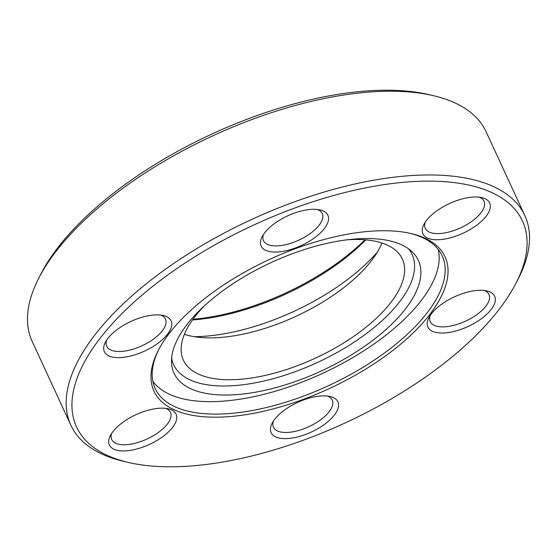 <?xml version="1.0" encoding="UTF-8"?>
<svg xmlns="http://www.w3.org/2000/svg" width="557" height="557" viewBox="0 0 557 557"><rect width="100%" height="100%" fill="white"/><g stroke="black" fill="none" stroke-linecap="round" stroke-linejoin="round"><path stroke-width="0.84" d="M430.115 314.03A160.298 71.15 -24.8 0 1 240.812 415.39A160.298 71.15 -24.8 0 1 158.313 350.381A160.298 71.15 -24.8 0 1 168.896 333.894A160.298 71.15 -24.8 0 1 411.136 233.557A160.298 71.15 -24.8 0 1 430.115 314.03M158.877 349.295A158.097 70.168 155.2 0 0 155.159 388.48A158.097 70.168 155.2 0 0 277.205 404.716A158.097 70.168 155.2 0 0 427.491 312.366A158.097 70.168 155.2 0 0 442.188 255.851A158.097 70.168 155.2 0 0 409.938 233.286M193 319.252A149.269 66.255 155.2 0 0 364.953 239.802M365.803 239.872A147.062 65.273 -24.8 0 1 192.499 319.948M334.451 414.965A36.769 16.32 -24.8 0 1 291.033 438.213A36.769 16.32 -24.8 0 1 272.108 423.299A36.769 16.32 -24.8 0 1 274.538 419.518A36.769 16.32 -24.8 0 1 330.099 396.507A36.769 16.32 -24.8 0 1 334.451 414.965M273.452 421.036A32.355 14.364 155.2 0 0 273.466 427.226A32.355 14.364 155.2 0 0 298.441 430.547A32.355 14.364 155.2 0 0 329.201 411.651A32.355 14.364 155.2 0 0 332.209 400.079A32.355 14.364 155.2 0 0 327.509 396.062M491.225 309.379A36.769 16.32 -24.8 0 1 447.807 332.626A36.769 16.32 -24.8 0 1 428.89 317.72A36.769 16.32 -24.8 0 1 431.313 313.932A36.769 16.32 -24.8 0 1 486.874 290.921A36.769 16.32 -24.8 0 1 491.225 309.379M430.227 315.457A32.355 14.364 155.2 0 0 430.241 321.64A32.355 14.364 155.2 0 0 455.222 324.961A32.355 14.364 155.2 0 0 485.976 306.065A32.355 14.364 155.2 0 0 488.983 294.5A32.355 14.364 155.2 0 0 484.284 290.476M486.24 216.095A36.769 16.32 -24.8 0 1 442.822 239.343A36.769 16.32 -24.8 0 1 423.898 224.436A36.769 16.32 -24.8 0 1 426.328 220.656A36.769 16.32 -24.8 0 1 481.889 197.638A36.769 16.32 -24.8 0 1 486.24 216.095M425.242 222.173A32.355 14.364 155.2 0 0 425.256 228.356A32.355 14.364 155.2 0 0 450.23 231.677A32.355 14.364 155.2 0 0 480.983 212.781A32.355 14.364 155.2 0 0 483.991 201.216A32.355 14.364 155.2 0 0 479.292 197.192M324.473 228.398A36.769 16.32 -24.8 0 1 281.055 251.646A36.769 16.32 -24.8 0 1 262.131 236.739A36.769 16.32 -24.8 0 1 264.561 232.958A36.769 16.32 -24.8 0 1 320.122 209.94A36.769 16.32 -24.8 0 1 324.473 228.398M263.475 234.476A32.355 14.364 155.2 0 0 263.489 240.659A32.355 14.364 155.2 0 0 288.463 243.98A32.355 14.364 155.2 0 0 319.217 225.084A32.355 14.364 155.2 0 0 322.225 213.519A32.355 14.364 155.2 0 0 317.525 209.495M167.699 333.984A36.769 16.32 -24.8 0 1 124.281 357.232A36.769 16.32 -24.8 0 1 105.357 342.318A36.769 16.32 -24.8 0 1 107.78 338.538A36.769 16.32 -24.8 0 1 163.34 315.527A36.769 16.32 -24.8 0 1 167.699 333.984M106.693 340.055A32.355 14.364 155.2 0 0 106.707 346.245A32.355 14.364 155.2 0 0 131.689 349.566A32.355 14.364 155.2 0 0 162.442 330.67A32.355 14.364 155.2 0 0 165.45 319.105A32.355 14.364 155.2 0 0 160.75 315.081M172.684 427.268A36.769 16.32 -24.8 0 1 129.266 450.516A36.769 16.32 -24.8 0 1 110.342 435.602A36.769 16.32 -24.8 0 1 112.772 431.821A36.769 16.32 -24.8 0 1 168.332 408.81A36.769 16.32 -24.8 0 1 172.684 427.268M111.685 433.339A32.355 14.364 155.2 0 0 111.699 439.529A32.355 14.364 155.2 0 0 136.674 442.85A32.355 14.364 155.2 0 0 167.434 423.954A32.355 14.364 155.2 0 0 170.442 412.382A32.355 14.364 155.2 0 0 165.742 408.365M38.941 277.832L41.169 273.515A245.595 109.012 -24.8 0 1 57.385 248.262A245.595 109.012 -24.8 0 1 428.528 94.537L433.255 95.637A250.009 110.968 155.2 0 0 55.449 252.119A250.009 110.968 155.2 0 0 38.941 277.832A250.009 110.968 155.2 0 0 32.202 341.497L70.892 425.235A250.009 110.968 -24.8 0 1 94.14 335.864A250.009 110.968 -24.8 0 1 331.805 189.826A250.009 110.968 -24.8 0 1 524.798 215.503A250.009 110.968 -24.8 0 1 518.059 279.168L515.831 283.485A245.595 109.012 155.2 0 0 389.427 183.88A245.595 109.012 155.2 0 0 99.397 339.178A245.595 109.012 155.2 0 0 128.472 462.463A245.595 109.012 155.2 0 0 499.615 308.738A245.595 109.012 155.2 0 0 515.831 283.485M524.798 215.503L486.108 131.765A250.009 110.968 155.2 0 0 433.255 95.637M128.472 462.463L123.745 461.363A250.009 110.968 -24.8 0 1 70.892 425.235M377.361 252.112A141.179 62.663 -24.8 0 1 194.33 336.686M381.991 243.019A120.59 53.528 -24.8 0 1 371.784 260.258A120.59 53.528 -24.8 0 1 184.409 334.318M347.582 239.761A120.59 53.528 -24.8 0 1 402.342 259.019A120.59 53.528 -24.8 0 1 391.132 302.131A120.59 53.528 -24.8 0 1 276.495 372.57A120.59 53.528 -24.8 0 1 183.399 360.184A120.59 53.528 -24.8 0 1 194.616 317.079A120.59 53.528 -24.8 0 1 204.224 306.002M405.83 308.446A134.564 59.724 -24.8 0 1 266.824 389.879A134.564 59.724 -24.8 0 1 171.521 362.523A134.564 59.724 -24.8 0 1 186.546 325.121A134.564 59.724 -24.8 0 1 303.224 249.926A134.564 59.724 -24.8 0 1 411.825 251.492A134.564 59.724 -24.8 0 1 405.83 308.446M408.518 248.805A131.355 58.304 -24.8 0 1 399.898 301.462A131.355 58.304 -24.8 0 1 268.147 380.013A131.355 58.304 -24.8 0 1 171.619 358.269M438.164 249.348A157.728 70.008 -24.8 0 1 421.538 300.153A157.728 70.008 -24.8 0 1 277.706 390.506A157.728 70.008 -24.8 0 1 152.82 381.197"/></g></svg>
